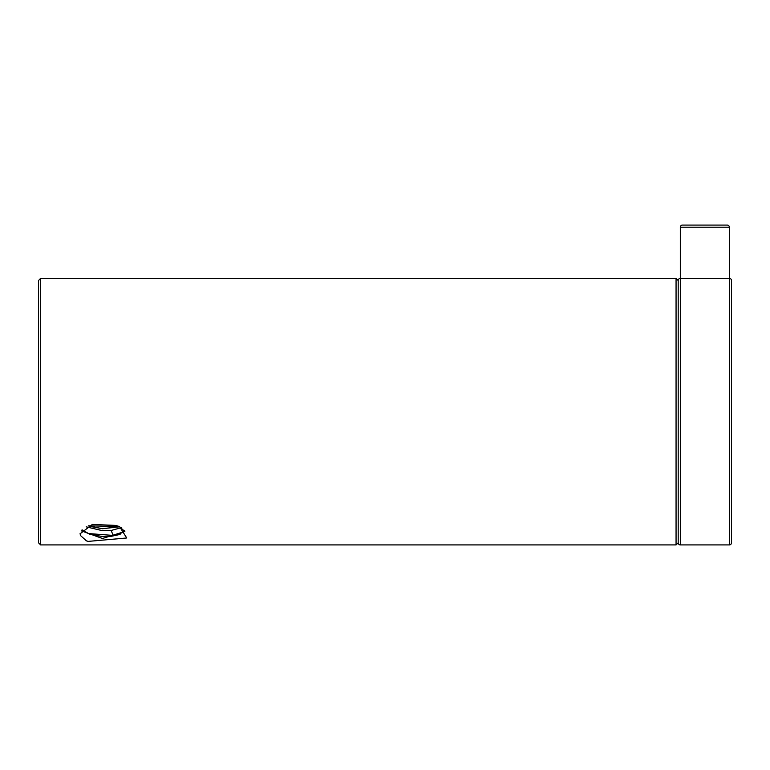 <?xml version="1.0" encoding="UTF-8"?>
<svg xmlns="http://www.w3.org/2000/svg" width="770" height="770" viewBox="0 0 770 770"><rect width="100%" height="100%" fill="white"/><g stroke="black" fill="none" stroke-linecap="round" stroke-linejoin="round"><path stroke-width="1.16" d="M676.06 544.919L676.06 278.384L40.637 278.384L40.637 544.919L676.06 544.919L678.197 542.792L678.197 280.521A2.137 2.137 0 0 1 680.324 278.384L729.363 278.384L729.363 544.919L680.324 544.919L680.324 227.208A2.137 2.137 0 0 1 682.461 225.081L727.236 225.081A2.137 2.137 0 0 1 729.363 227.208L729.363 278.384A2.137 2.137 0 0 1 731.5 280.521L731.5 542.792L731.5 280.521A2.137 2.137 0 0 0 729.363 278.384A2.137 2.137 0 0 1 731.5 280.521A2.137 2.137 0 0 0 729.363 278.384M40.637 544.919L38.5 542.792L38.5 280.521L40.637 278.384M38.5 411.652L38.5 520.934M86.163 526.844L102.468 530.674L111.111 530.472L121.718 527.585M120.505 534.053L113.248 535.448L87.886 533.495M119.417 526.526L88.338 525.814M81.216 530.809L102.468 538.5L124.856 531.493L119.177 526.439M111.111 530.472L113.248 535.448L111.111 536.344L118.955 534.669L111.111 536.344L102.468 536.536L89.57 534.139L82.053 529.827M119.629 526.603L102.468 528.721L88.271 525.833M88.165 541.397L86.529 540.896L80.6 535.641L80.08 533.793L92.352 524.428L115.644 525.419L119.552 526.565L126.723 537.989L88.165 541.397L86.259 540.8M118.965 534.669L124.682 530.52M80.08 533.629L80.6 535.641M118.898 526.882L102.468 528.721L89.551 526.314M102.468 536.536L89.561 534.139M680.324 544.919A2.137 2.137 0 0 1 678.197 542.792L678.197 280.521L676.06 278.384M731.5 542.792A2.137 2.137 0 0 1 729.363 544.919A2.137 2.137 0 0 0 731.5 542.792A2.137 2.137 0 0 1 729.363 544.919A2.137 2.137 0 0 0 731.5 542.792M729.363 227.208L680.324 227.208M119.552 526.565L118.927 526.353M86.529 540.887L85.971 540.694"/></g></svg>
